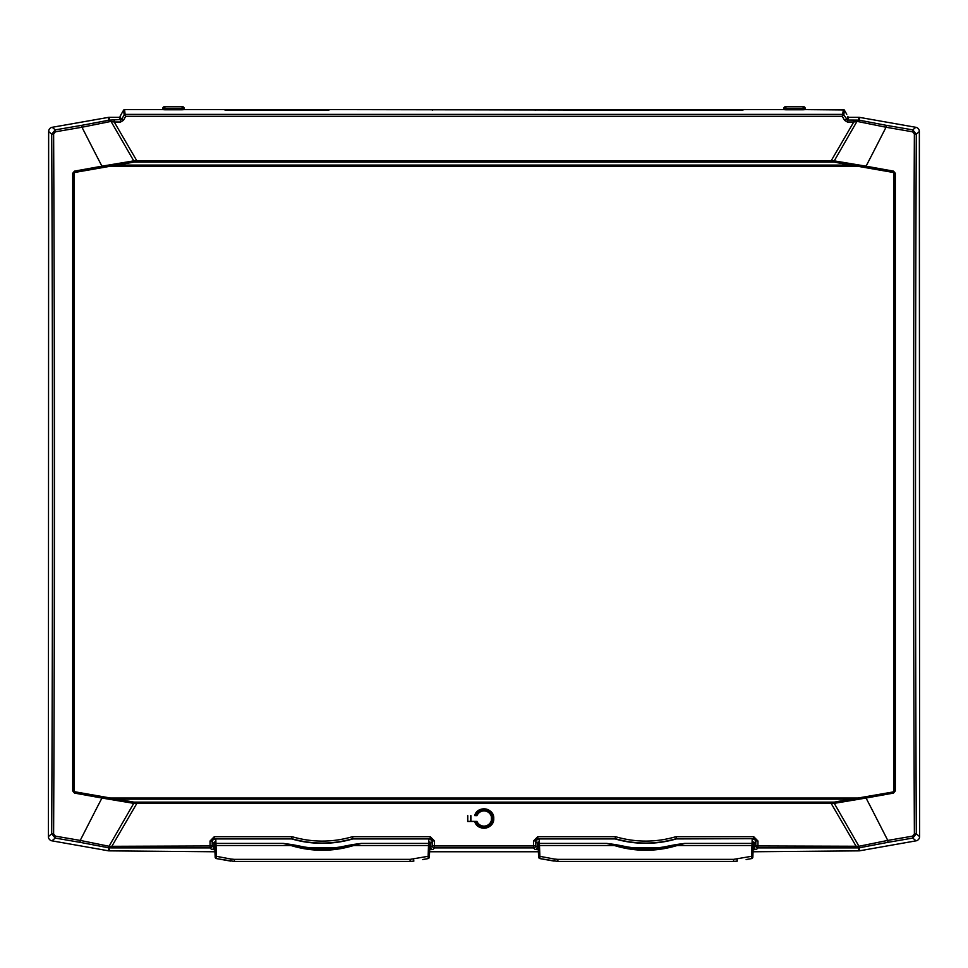 <?xml version="1.0" encoding="UTF-8"?>
<svg xmlns="http://www.w3.org/2000/svg" width="968" height="968" viewBox="0 0 968 968"><rect width="100%" height="100%" fill="white"/><g stroke="black" fill="none" stroke-linecap="round" stroke-linejoin="round"><path stroke-width="1.45" d="M538.087 842.45L538.22 846.25L539.406 845.621L539.152 838.917M539.261 838.917L539.418 843.394L538.123 843.43L538.22 846.25L538.595 856.571L539.781 856.329L539.491 845.512L539.866 856.305L539.503 845.621M538.631 857.212L539.612 858.326A1.186 1.186 100 0 1 538.631 857.212L538.595 856.571L538.631 857.212A1.186 1.186 100 0 0 539.612 858.326L539.866 856.341L539.95 858.604L539.866 856.341L554.482 859.052L554.144 861.096L539.95 858.604L557.895 861.435L733.575 861.435L557.895 861.435L557.895 859.366L554.482 859.052M539.587 848.331L539.902 857.345M752.305 838.917L752.063 845.621L753.249 846.25L753.394 841.942M751.967 845.621L751.676 856.329L752.862 856.571L753.334 843.43L752.051 843.394L751.591 856.305L751.967 845.512L677.055 845.512L684.812 843.394L676.838 844.471L676.947 845.258L664.556 847.908L664.375 846.855A106.746 106.746 0 0 1 627.095 846.855L626.901 847.908L616.991 845.826L617.16 844.907L614.632 844.471L614.523 845.258L616.822 846.238C636.097 851.61 655.372 851.61 674.648 846.238L684.812 843.394L752.051 843.394L752.196 838.917M557.895 859.366L733.575 859.366L751.591 856.305L751.858 858.326A1.186 1.186 -100 0 0 752.826 857.212L753.249 846.25M751.519 858.374L751.858 858.326A1.186 1.186 -100 0 0 752.838 857.212L752.838 857.104M752.923 855.409L752.838 857.212M751.87 848.331L751.567 857.261M614.632 844.471L606.646 843.394L539.418 843.394L539.491 845.512L614.414 845.512L616.822 846.238M639.183 849.372A107.823 107.823 0 0 0 650.811 849.444M664.556 847.908L664.859 847.859C656.389 850.061 643.696 850.073 626.804 847.895L664.556 847.908M606.646 843.394L614.523 845.258L606.646 843.394M751.519 858.604L746.134 859.548M733.575 859.366L733.575 861.435L737.313 861.096L736.975 859.052M538.075 841.942L538.111 843.104M214.63 842.45L214.751 846.25L215.937 845.621L215.695 838.917M215.803 838.917L215.949 843.394L214.666 843.43L214.751 846.25L215.138 856.571L216.324 856.329L216.033 845.512L216.408 856.305L216.033 845.621M215.162 857.212L216.142 858.326A1.186 1.186 100 0 1 215.162 857.212L215.138 856.571L215.174 857.212A1.186 1.186 100 0 0 216.142 858.326L216.408 856.341L216.481 858.604L216.408 856.341L231.025 859.052L230.686 861.096L216.481 858.604L234.425 861.435L410.105 861.435L234.425 861.435L234.425 859.366L231.025 859.052M216.13 848.331L216.445 857.345M428.848 838.917L428.594 845.621L429.78 846.25L429.925 841.942M428.509 845.621L428.219 856.329L429.405 856.571L429.877 843.43L428.582 843.394L428.134 856.305L428.509 845.512L353.586 845.512L361.354 843.394L353.368 844.471L353.477 845.258L341.099 847.908L340.905 846.855A106.746 106.746 0 0 1 303.625 846.855L303.444 847.908L293.522 845.826L293.703 844.907L291.162 844.471L291.053 845.258L293.352 846.238C312.628 851.61 331.903 851.61 351.178 846.238L361.354 843.394L428.582 843.394L428.739 838.917M234.425 859.366L410.105 859.366L428.134 856.305L428.388 858.326A1.186 1.186 -100 0 0 429.369 857.212L429.78 846.25M428.062 858.374L428.388 858.326A1.186 1.186 -100 0 0 429.369 857.212L429.369 857.104M429.453 855.409L429.369 857.212M428.413 848.331L428.098 857.261M291.162 844.471L283.188 843.394L215.949 843.394L216.033 845.512L290.945 845.512L293.352 846.238M315.713 849.372A107.823 107.823 0 0 0 327.353 849.444M341.099 847.908L341.389 847.859C332.919 850.061 320.239 850.073 303.347 847.895L341.099 847.908M283.188 843.394L291.053 845.258L283.188 843.394M428.05 858.604L422.665 859.548M410.105 859.366L410.105 861.435L413.856 861.096L413.517 859.052M214.606 841.942L214.654 843.104M476.934 815.625A7.635 7.635 0 0 1 488.634 812.455A7.635 7.635 0 0 1 488.634 824.579A7.635 7.635 0 0 1 476.934 821.409A913.114 7.974 0 0 0 476.22 821.433A8.301 8.301 0 0 0 488.985 825.159A8.301 8.301 0 0 0 488.985 811.874A8.301 8.301 0 0 0 476.22 815.6A913.114 7.974 180 0 0 476.934 815.625L476.752 815.346M470.896 821.372L470.896 815.661M491.381 820.32L491.381 816.714M467.665 815.552L467.665 821.481L474.744 821.433A9.704 9.704 0 0 0 489.675 826.382A9.704 9.704 0 0 0 489.675 810.652A9.704 9.704 0 0 0 474.744 815.6L476.958 815.661A7.599 7.599 0 0 1 488.61 812.479A7.599 7.599 0 0 1 488.61 824.555A7.599 7.599 0 0 1 476.958 821.372L476.679 821.784M753.116 849.722L756.359 849.517L757.944 847.92L855.942 847.92L855.942 845.959A5468.365 234.425 -120 0 1 831.088 803.295L831.088 802.133L834.343 802.133L133.983 802.133L74.947 791.8L74.052 790.735L74.052 173.49L74.947 172.425L133.983 162.104L834.355 162.116A1.077 0.678 -82.4 0 1 834.259 160.869L832.77 160.773L832.988 162.104M110.461 798.031L857.539 798.031M857.539 166.194L110.461 166.194M136.911 162.104L136.911 160.93L135.23 160.773L135.036 162.092L136.911 162.104L133.657 162.104M470.738 815.661L470.738 821.372M846.782 114.284L844.374 110.146A1.077 1.077 -173.5 0 0 843.443 109.614L842.269 116.329L844.592 120.383L847.387 122.004L847.387 120.044L843.83 114.902A1.077 1.077 -173.5 0 0 842.898 114.369L125.114 114.369A1.077 1.077 173.5 0 0 124.17 114.902L125.731 116.329L125.114 114.369A1.077 1.065 130.4 0 0 124.182 114.902M120.25 115.942L121.218 114.284L120.213 116.257M843.503 109.614L805.303 109.59L805.303 108.731L805.279 109.614L803.15 109.783L785.895 109.783L783.778 109.614L783.741 108.731L783.741 109.59L742.88 109.59M785.895 109.783L785.895 108.174L803.15 108.174L803.15 106.565A2.154 2.154 0 0 1 805.303 108.731L803.15 108.174L803.15 109.783M844.29 109.953L805.291 109.614M785.895 108.174L783.741 108.731A2.154 2.154 0 0 1 785.895 106.565L785.895 108.174M225.121 109.59L184.259 109.59L184.259 108.731L184.222 109.614L182.105 109.783L164.85 109.783L162.721 109.614L162.697 108.731L162.697 109.59L124.497 109.614M164.85 109.783L164.85 108.174L182.105 108.174L182.105 106.565A2.154 2.154 0 0 1 184.259 108.731L182.105 108.174L182.105 109.783M184.222 109.614L225.121 109.614L225.121 110.316L328.842 110.316L328.842 109.59L742.88 110.316L742.88 109.614L783.778 109.614M162.709 109.614L124.545 109.59L123.614 110.134L124.17 114.902L121.544 119.5L109.977 120.105A40.898 2.142 180 0 1 109.42 120.129L81.808 125.32A4046.167 211.762 170 0 1 55.261 129.869L51.703 134.116A4044.449 211.665 90 0 1 51.691 833.847L55.249 838.082L55.394 836.146L53.615 834.029A4046.579 211.786 -90 0 0 53.627 133.935L55.418 131.805A4048.297 211.871 -10 0 0 81.965 127.244L81.808 125.32M164.85 108.174L162.697 108.731A2.154 2.154 0 0 1 164.85 106.565L164.85 108.174M467.774 815.661L467.774 821.372L476.934 821.409M474.744 815.6L476.22 815.6M120.213 116.378L119.984 116.777A1.077 1.077 60 0 1 119.04 117.322L109.178 117.322A4.32 4.308 -95 0 0 108.428 117.382L52.199 127.292A4.32 4.308 -140 0 0 48.642 131.539L48.4 836.606A4.32 4.308 140 0 0 51.957 840.841L108.404 850.799A4.32 4.308 95 0 0 109.154 850.86L214.944 851.767M112.058 847.92L210.056 847.92L211.641 849.517A2.154 2.154 -45 0 0 213.795 847.363L212.21 845.766A2.154 2.154 135 0 1 210.056 847.92L210.056 845.959L212.21 845.766L212.186 840.817L214.315 838.651L214.315 836.679L210.032 841.01L210.056 845.959L109.807 846.322A2.154 0.895 101.4 0 1 108.67 847.823L112.058 847.92L112.058 845.959L132.192 811.402A5468.317 219.869 120 0 0 136.911 803.295L136.911 802.133L135.012 802.133L135.23 803.464L832.77 803.464L832.952 802.133L834.017 802.133M214.666 843.721L212.44 842.281L212.44 841.071A2.166 2.154 -135 0 1 214.593 838.917L291.634 838.917A108.9 108.9 0 0 0 352.896 838.917L430.216 838.651L430.216 836.679L352.546 836.679C332.363 842.571 312.168 842.571 291.985 836.679L291.671 838.639C312.071 844.532 332.472 844.532 352.86 838.651L352.546 836.679M352.896 838.917L429.949 838.917A2.166 2.154 -45 0 1 432.103 841.071L432.103 842.281L429.865 843.721M429.659 849.722L432.89 849.517A2.154 2.154 -135 0 1 430.736 847.363L429.731 847.545M834.355 162.116L865.779 167.319A4092.861 214.206 10 0 1 893.222 172.28L893.524 171.142A4093.938 214.255 -170 0 0 866.058 166.181A3300.021 2066.39 -57.4 0 0 871.079 156.489A3246.297 2086.851 -57.2 0 0 872.967 152.823L886.035 127.244A4048.297 211.871 10 0 0 912.582 131.805L914.373 133.935A4046.579 211.786 90 0 0 914.385 834.029L912.606 836.146A4047.728 211.847 170 0 0 887.777 840.418L858.955 846.262A2.154 1.258 77.8 0 0 860.407 847.605A39.736 2.081 -10 0 1 861.375 847.399L887.934 842.341A4045.599 211.726 -10 0 1 912.751 838.082L916.043 840.841L859.596 850.799A4.32 4.308 85 0 1 858.846 850.86L753.056 851.767M538.414 851.767L429.586 851.767M535.11 849.517A2.154 2.154 -45 0 0 537.264 847.363L535.667 845.766A2.154 2.154 135 0 1 533.513 847.92L535.11 849.517L538.341 849.722M538.135 843.721L535.897 842.281L535.897 841.071A2.166 2.154 -135 0 1 538.051 838.917L615.104 838.917A108.9 108.9 0 0 0 676.366 838.917L753.685 838.651L753.685 836.679L676.015 836.679C655.832 842.571 635.637 842.571 615.454 836.679L615.14 838.639C635.54 844.532 655.929 844.532 676.33 838.651L676.015 836.679M434.499 841.01L432.345 840.817L432.333 845.766L434.487 845.959L434.499 841.01L430.216 836.679M533.501 841.01L533.513 845.959L535.667 845.766L535.655 840.817L533.501 841.01L537.784 836.679L537.784 838.651L615.104 838.917M832.77 803.464L834.259 803.355A5318.845 272.964 59.9 0 1 838.893 811.402L858.955 846.262L757.944 845.959L757.944 847.92A2.154 2.154 -135 0 1 755.79 845.766L757.944 845.959L757.968 841.01L753.685 836.679M474.707 821.481C477.418 831.923 494.37 829.225 493.753 818.517C494.382 807.796 477.406 805.086 474.707 815.552M865.779 167.319L866.058 166.181L834.259 160.869A5319.584 289.722 -59.8 0 0 848.888 135.447A5320.781 335.255 -59.8 0 0 856.934 121.472A43.003 1.948 1.1 0 0 857.515 121.508L857.914 121.557A2.154 1.222 -77.9 0 1 859.33 120.201L858.58 120.129A40.898 2.142 180 0 1 858.023 120.105L847.387 120.044L848.96 117.322A1.077 1.077 120 0 1 848.016 116.777L847.786 116.378M916.043 840.841A4.32 4.308 40 0 0 919.6 836.606L919.358 131.539A4.32 4.308 -40 0 0 915.801 127.292L859.572 117.382A4.32 4.308 -85 0 0 858.822 117.322L848.96 117.322M121.218 114.284L123.614 110.134M214.799 847.545L213.795 847.363L213.795 843.636M212.44 841.071L210.032 841.01M429.949 838.917L432.103 841.071M214.593 838.917L291.634 838.917M538.269 847.545L537.264 847.363L537.264 843.636M756.359 849.517A2.154 2.154 -135 0 1 754.205 847.363L753.201 847.545M757.968 841.01L755.814 840.817L755.79 845.766L754.205 847.363L754.205 843.636L753.334 843.721M535.897 841.071L538.051 838.917M676.366 838.917L753.685 838.651L755.814 840.817L754.205 843.636M753.406 838.917A2.166 2.154 -45 0 1 755.56 841.071M135.036 162.092L133.983 162.104M133.644 162.116A1.077 0.678 -97.6 0 0 133.741 160.869L101.942 166.181A3299.839 2066.462 57.4 0 1 96.921 156.489A3246.297 2086.851 57.2 0 1 95.033 152.823L81.965 127.244L110.485 121.508A43.003 1.948 -1.1 0 0 111.066 121.472A2.154 1.186 -92 0 0 109.977 120.105M135.23 160.773L133.741 160.869A5319.45 285.354 59.8 0 1 122.113 140.675A5320.66 329.882 59.8 0 1 111.066 121.472L114.236 122.004L114.236 120.044M110.485 121.508A2.154 1.162 -91.9 0 0 109.42 120.129L109.178 117.322M110.086 121.557A2.154 1.222 -102.1 0 0 108.67 120.201L108.428 117.382M887.934 842.341L887.777 840.418L872.967 811.402A3246.926 2086.633 -122.8 0 0 871.079 807.735A3298.98 2066.837 -122.6 0 0 866.058 798.043L834.259 803.355A1.077 0.678 -97.6 0 1 834.355 802.109L893.222 791.945A4092.861 214.206 170 0 1 865.779 796.906L837.332 801.516M109.807 846.322L109.045 846.262A2.154 1.258 102.2 0 1 107.593 847.605L108.67 847.823L108.404 850.799M74.475 171.142L74.778 172.28A4092.861 214.206 -10 0 1 102.221 167.319L101.942 166.181A4093.938 214.255 170 0 0 74.475 171.142L72.697 173.272L72.697 790.953L74.475 793.082A4093.938 214.255 10 0 0 101.942 798.043L133.741 803.355A5319.124 273.291 120.1 0 0 129.107 811.402L109.045 846.262L80.223 840.418A4047.728 211.847 -170 0 0 55.394 836.146M51.957 840.841L55.249 838.082A4045.599 211.726 10 0 1 80.066 842.341L80.223 840.418L95.033 811.402A3246.357 2086.827 122.8 0 1 96.921 807.735A3300.009 2066.39 122.6 0 1 101.942 798.043L102.221 796.906A4092.861 214.206 -170 0 1 74.778 791.945L74.475 793.082M110.086 846.31A2.154 0.702 91 0 1 109.42 847.895L109.154 850.86M476.22 821.433L474.744 821.433M537.978 839.195L536.841 839.292M754.616 839.292L753.491 839.195M214.509 839.195L213.383 839.292M431.159 839.292L430.022 839.195M857.914 846.31A2.154 0.702 89 0 0 858.58 847.895L860.407 847.605M912.606 836.146L912.751 838.082L916.309 833.847L914.385 834.029M919.6 836.606L916.309 833.847A4044.449 211.665 -90 0 1 916.297 134.116L912.739 129.869L912.582 131.805M847.387 122.004L853.764 122.004A5468.414 239.786 120 0 0 850.582 127.449A5468.353 258.698 -60 0 0 848.888 130.365A5468.341 252.987 120 0 0 845.5 136.198A5468.317 230.674 120 0 0 831.088 160.93L136.911 160.93A5468.329 223.789 -120 0 0 122.5 136.198A5468.353 248.8 60 0 0 117.418 127.449A5468.414 239.786 -120 0 0 114.236 122.004L120.613 122.004L123.408 120.383L125.731 116.329L842.269 116.329L843.818 114.902A1.077 1.065 -130.4 0 0 842.886 114.369L842.886 114.369M837.332 162.709L893.053 172.425L893.948 173.49L893.948 790.735L893.053 791.8M135.23 803.464L133.741 803.355A1.077 0.678 -82.4 0 0 133.644 802.109M74.052 790.735L74.052 173.49M895.303 173.272L894.117 173.345L894.117 790.88L895.303 790.953L895.303 173.272L893.524 171.142M893.948 173.49L893.053 172.425M865.779 796.906L866.058 798.043A4093.938 214.255 -10 0 0 893.524 793.082L893.948 790.735M893.524 793.082L895.303 790.953M74.947 172.425L72.697 173.272M831.088 162.104L831.088 160.93L832.77 160.773M72.697 790.953L74.947 791.8M853.764 120.044L853.764 122.004L856.934 121.472A2.154 1.186 -88 0 1 858.023 120.105M857.914 121.557L886.035 127.244L886.192 125.32L859.33 120.201L859.572 117.382M843.818 114.902L844.374 110.146M844.592 120.383L846.455 119.5L848.016 116.777M857.515 121.508A2.154 1.162 -88.1 0 1 858.58 120.129L858.822 117.322M48.4 836.606L51.691 833.847L53.615 834.029M53.627 133.935L51.703 134.116L48.642 131.539M55.418 131.805L55.261 129.869L52.199 127.292M120.613 122.004L120.613 120.044L119.04 117.322M123.408 120.383L121.544 119.5L119.984 116.777M858.192 846.322A2.154 0.895 78.6 0 0 859.33 847.823L859.596 850.799M919.358 131.539L916.297 134.116L914.373 133.935M328.624 110.316L328.624 109.59L225.338 109.59L225.338 110.316M742.662 110.316L742.662 109.59L639.376 109.59L639.376 110.316M535.643 110.316L535.643 109.59L432.357 109.59L432.357 110.316M676.838 844.471L674.297 844.907L674.648 846.238M674.297 844.907L664.375 846.855M627.095 846.855L617.16 844.907M353.368 844.471L350.839 844.907L351.178 846.238M350.839 844.907L340.905 846.855M303.625 846.855L293.703 844.907M116.789 799.144L851.211 799.144M851.211 165.08L116.789 165.08M125.114 114.369L124.557 109.614A1.077 1.077 173.5 0 0 123.626 110.146M80.066 842.341L106.625 847.399A39.761 2.081 10 0 1 107.593 847.605M432.89 849.517L434.487 847.92A2.154 2.154 -135 0 1 432.333 845.766L430.736 847.363L430.736 843.636M858.846 850.86L858.58 847.895L855.942 847.92M434.487 847.92L533.513 847.92L533.513 845.959L434.487 845.959L434.487 847.92M211.641 849.517L214.884 849.722M291.985 836.679L214.315 836.679M615.454 836.679L537.784 836.679M915.801 127.292L912.739 129.869A4046.167 211.762 -170 0 1 886.192 125.32M130.668 801.516L102.221 796.906M102.221 167.319L130.668 162.709M538.631 857.104L538.22 846.25M753.346 843.382L753.37 842.45M752.923 855.349L751.858 858.326M664.738 848.549L660.563 848.549M539.95 858.604L545.335 859.548M538.111 842.959L538.148 844.084M215.162 857.104L214.751 846.25M429.877 843.382L429.913 842.45M429.453 855.349L428.388 858.326M341.268 848.549L337.094 848.549M216.481 858.604L221.866 859.548M214.642 842.959L214.678 844.084M803.15 106.565L785.895 106.565M182.105 106.565L164.85 106.565M328.842 109.59L432.139 109.59M535.861 109.59L639.158 109.59"/></g></svg>
